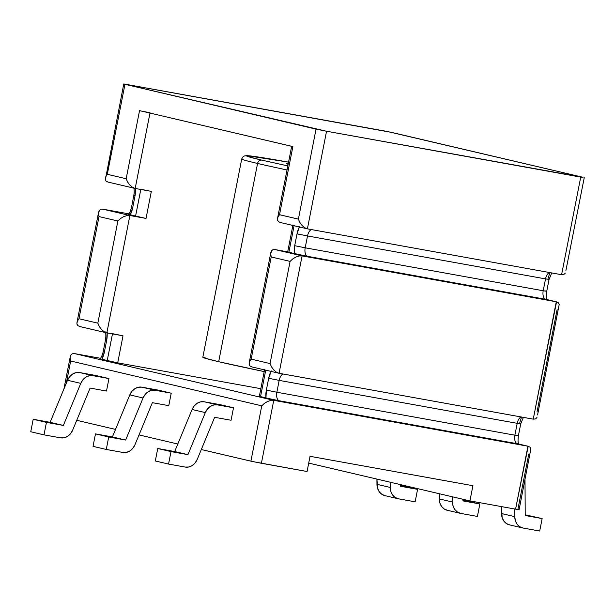 <?xml version="1.0" encoding="UTF-8"?>
<svg xmlns="http://www.w3.org/2000/svg" width="615" height="615" viewBox="0 0 615 615"><rect width="100%" height="100%" fill="white"/><g stroke="black" fill="none" stroke-linecap="round" stroke-linejoin="round"><path stroke-width="0.92" d="M307.062 471.521L252.957 461.619L201.305 449.534L250.905 461.165L261.759 405.823L70.671 360.997L66.312 383.207L70.671 360.997L261.759 405.823L264.381 403.371L267.587 401.472L270.869 400.403L273.752 400.342L261.406 463.28L307.062 471.521L310.045 456.315L472.912 485.704L469.929 500.91L308.715 463.087L469.929 500.91L515.585 509.151L469.929 500.91L472.912 485.704L310.045 456.315L307.062 471.521M177.804 444.022L139.021 434.92L177.804 444.022M115.52 429.408L76.744 420.314L115.52 429.408M509.866 524.941L506.56 523.634L503.885 521.09L502.14 517.599L501.479 506.599L501.517 513.54L514.763 516.646L515.378 520.705L517.123 524.195L519.798 526.74L523.111 528.047L539.701 531.037L542.146 518.576L525.218 515.516L525.002 479.639L525.218 515.516L542.146 518.576L539.701 531.037L523.111 528.047A12.707 10.686 -76.8 0 1 522.65 527.954A12.707 10.686 -76.8 0 1 514.763 516.646L514.717 508.989L514.763 516.646L501.517 513.54A12.707 10.686 103.2 0 0 509.412 524.849L522.65 527.954M525.21 514.801L542.146 518.576L525.21 514.801M447.589 510.327L444.276 509.02L441.601 506.476L439.856 502.985L439.21 493.699L439.241 498.926L452.479 502.032L453.101 506.091L454.846 509.581L457.522 512.126L460.827 513.433L477.417 516.431L479.861 503.962L462.934 500.91L462.926 499.265L462.934 500.91L479.861 503.962L477.417 516.431L460.827 513.433A12.707 10.686 -76.8 0 1 460.374 513.341A12.707 10.686 -76.8 0 1 452.479 502.032L452.448 496.805L452.479 502.032L439.241 498.926A12.707 10.686 103.2 0 0 447.136 510.235L460.374 513.341M462.934 500.187L479.861 503.962L462.934 500.187M385.305 495.721L382 494.414L379.324 491.869L377.579 488.379L376.926 479.093L376.957 484.32L390.202 487.426L390.817 491.485L392.562 494.975L395.237 497.52L398.551 498.827L415.14 501.817L417.585 489.356L400.657 486.296L400.649 484.658L400.657 486.296L417.585 489.356L415.14 501.817L398.551 498.827A12.707 10.686 -76.8 0 1 398.09 498.734A12.707 10.686 -76.8 0 1 390.202 487.426L390.164 482.198L390.202 487.426L376.957 484.32A12.707 10.686 103.2 0 0 384.852 495.629L398.09 498.734M400.649 485.581L417.585 489.356L400.649 485.581M528.769 454.008L517.915 509.343M291.794 146.309L139.544 110.623L126.175 178.734L127.659 182.094L129.896 185.123L132.532 187.352L135.185 188.451L149.975 113.068L135.185 188.451L132.532 187.352L129.896 185.123L127.659 182.094L126.175 178.734L107.302 174.306L124.96 84.301L123.769 83.963L391.97 132.479L583.058 177.304L387.196 131.464L123.946 83.963L124.96 84.301L107.302 174.306L126.175 178.734L139.544 110.623L292.871 146.593L279.51 214.704L298.39 219.132L316.049 129.127L124.96 84.301L326.55 131.241L307.4 228.849L561.58 274.713L580.729 177.105L326.55 131.241L583.058 177.304L580.729 177.105L561.58 274.713L563.84 274.505L565.293 273.137M549.633 273.429L547.873 279.102L549.064 279.433L545.543 278.903L543.214 290.757L305.186 247.807L307.515 235.952L545.543 278.903L307.515 235.952A7.749 4.197 100.2 0 1 311.336 229.556M557.105 309.576L537.064 411.743M521.297 417.862L519.537 423.535L520.721 423.866L517.207 423.335L514.878 435.189L276.85 392.239L279.179 380.385L517.207 423.335L279.179 380.385A7.749 4.197 100.2 0 1 283 373.989M171.224 393.177L168.779 405.646L152.366 402.679L134.962 444.737L132.848 448.304L129.896 450.949L126.444 452.386L122.862 452.455L106.272 449.457L122.862 452.455A12.707 10.686 -76.8 0 0 134.962 444.737L152.366 402.679L168.779 405.646L171.224 393.177L155.149 390.279L171.224 393.177L157.986 390.071L141.911 387.173L138.329 387.235L134.87 388.672L131.925 391.317L129.811 394.884L112.407 436.942L95.479 433.89L93.034 446.352L106.272 449.457L108.717 436.996L125.645 440.048L143.049 397.99L145.163 394.423L148.115 391.778L151.567 390.341L155.149 390.279L141.911 387.173L157.986 390.071L171.224 393.177M108.947 378.563L106.503 391.032L90.082 388.073L72.678 430.131L70.564 433.698L67.619 436.343L64.16 437.78L60.578 437.842L43.988 434.851L60.578 437.842A12.707 10.686 -76.8 0 0 72.678 430.131L90.082 388.073L106.503 391.032L108.947 378.563L92.865 375.665L108.947 378.563L95.702 375.457L79.627 372.559L76.045 372.629L72.593 374.058L69.641 376.711L67.527 380.27L50.123 422.328L33.195 419.276L30.75 431.745L43.988 434.851L46.44 422.382L63.368 425.442L80.765 383.376L82.887 379.816L85.831 377.164L89.29 375.734L92.865 375.665L79.627 372.559L95.702 375.457L108.947 378.563M220.262 404.678L233.508 407.783L231.063 420.253L214.643 417.293L197.238 459.351L195.124 462.918L192.18 465.563L188.72 467L185.138 467.062L168.548 464.071L185.138 467.062A12.707 10.686 -76.8 0 0 197.238 459.351L214.643 417.293L231.063 420.253L233.508 407.783L217.426 404.885L233.508 407.783L220.262 404.678L204.188 401.779L200.605 401.849L197.154 403.279L194.202 405.931L192.088 409.49L174.683 451.548L157.755 448.496L155.311 460.966L168.548 464.071L171.001 451.602L187.929 454.654L205.325 412.596L207.447 409.037L210.392 406.384L213.851 404.954L217.426 404.885L204.188 401.779L220.262 404.678M287.858 251.942L294.293 253.557L294.693 245.693L305.186 247.807A7.749 4.197 100.2 0 0 307.784 256.37A7.749 4.197 100.2 0 1 305.186 247.807L543.214 290.757A7.749 4.197 -79.8 0 0 545.812 299.321L307.784 256.37L545.812 299.321L556.275 301.773L302.088 255.909L275.036 249.559L272.776 249.775L271.261 251.251L270.715 253.78L271.215 256.962L290.096 261.398L270.054 363.565L271.538 366.924L273.767 369.953L276.412 372.183L279.064 373.282L533.243 419.146L556.275 301.773L302.088 255.909L279.064 373.282L276.412 372.183L273.767 369.953L271.538 366.924L270.054 363.565L251.174 359.129L270.054 363.565L290.096 261.398L271.215 256.962L251.174 359.129L249.529 361.766L249.106 364.172L249.974 365.987L252.004 366.932M128.658 214.474L146.039 218.425L151.344 191.365L135.185 188.451L151.344 191.365L146.039 218.425L129.88 215.511L102.82 209.161L128.835 213.859L102.82 209.161L100.568 209.377L99.046 210.853L98.5 213.382L99.007 216.572L117.888 221L99.007 216.572L78.958 318.731L97.839 323.167L117.888 221L120.509 218.54L123.707 216.641L126.998 215.573L129.88 215.511L106.849 332.884L123.008 335.798L117.703 362.858L260.845 388.688L117.703 362.858L123.008 335.798L120.248 335.283M275.036 249.559L287.697 251.85L275.036 249.559L302.088 255.909L299.213 255.971L302.088 255.909L279.064 373.282L533.243 419.146L535.504 418.938L536.957 417.57M518.991 509.627L515.585 509.151L527.939 446.206L273.752 400.342L74.484 353.594L100.499 358.291L74.484 353.594L72.232 353.81L70.71 355.286L70.164 357.815L70.671 360.997L70.164 357.815L71.148 354.632M280.071 222.446L307.4 228.849L304.748 227.75L307.4 228.849L561.58 274.713M292.986 224.882L287.674 251.942L288.865 252.281L294.078 225.728L288.865 252.281L300.873 254.964M100.322 358.906L117.703 362.858L107.202 360.744L112.468 333.899L107.202 360.744L101.775 359.468A15.498 8.387 -79.8 0 0 104.358 352.126L101.775 359.468L100.306 359.091M259.522 396.375L272.53 399.396M264.65 369.315L259.338 396.375L260.529 396.713L265.742 370.161L260.529 396.713L265.957 397.982L266.357 390.125L276.85 392.239A7.749 4.197 100.2 0 0 279.448 400.803A7.749 4.197 100.2 0 1 276.85 392.239L514.878 435.189A7.749 4.197 -79.8 0 0 517.476 443.753L279.448 400.803L517.476 443.753L527.939 446.206L273.752 400.342L74.484 353.594M79.52 326.48L106.564 332.823L104.196 331.785L106.849 332.884L123.008 335.798L112.507 333.684M140.843 189.251L148.584 190.85M135.423 187.975L135.023 195.831L132.694 207.693L130.111 215.042L146.039 218.425L129.88 215.511L102.82 209.161M150.037 112.737L141.596 111.077M107.087 332.408L106.687 340.264L104.358 352.126L103.166 351.788L104.358 352.126L106.687 340.264L105.496 339.934L106.726 340.072M271.015 371.399A15.498 8.387 -79.8 0 0 268.678 378.271L266.357 390.125L268.678 378.271L271.269 370.922M135.538 216.311L140.804 189.466L135.538 216.311M299.351 226.966A15.498 8.387 -79.8 0 0 297.014 233.838L294.693 245.693L297.014 233.838L299.605 226.489M171.001 451.602L157.755 448.496L155.311 460.966L168.548 464.071L171.001 451.602L157.755 448.496L174.683 451.548L192.088 409.49L205.325 412.596L187.929 454.654L174.683 451.548L187.929 454.654L171.001 451.602M108.717 436.996L95.479 433.89L93.034 446.352L106.272 449.457L108.717 436.996L95.479 433.89L112.407 436.942L125.645 440.048L108.717 436.996M46.44 422.382L33.195 419.276L30.75 431.745L43.988 434.851L46.44 422.382L33.195 419.276L50.123 422.328L63.368 425.442L46.44 422.382M63.368 425.442L50.123 422.328L67.527 380.27L80.765 383.376L63.368 425.442M125.645 440.048L112.407 436.942L129.811 394.884L143.049 397.99L125.645 440.048M92.865 375.665L79.627 372.559A12.707 10.686 103.2 0 0 67.527 380.27L80.765 383.376A12.707 10.686 -76.8 0 1 92.865 375.665M155.149 390.279L141.911 387.173A12.707 10.686 103.2 0 0 129.811 394.884L143.049 397.99A12.707 10.686 -76.8 0 1 155.149 390.279M217.426 404.885L204.188 401.779A12.707 10.686 103.2 0 0 192.088 409.49L205.325 412.596A12.707 10.686 -76.8 0 1 217.426 404.885M307.4 228.849L326.55 131.241L316.049 129.127L298.39 219.132L299.874 222.492L302.103 225.521L304.748 227.75L302.103 225.521L299.874 222.492L298.39 219.132L279.51 214.704L277.865 217.333L277.442 219.739L278.311 221.554L280.34 222.499M277.865 217.333L279.51 214.704L292.871 146.593L291.679 146.255L277.511 218.479M277.55 220.285L277.442 219.739M295.923 257.039L299.213 255.971L295.923 257.039L292.717 258.938L295.923 257.039M290.096 261.398L292.717 258.938L290.096 261.398M279.064 373.282L251.735 366.878M249.529 361.766L251.174 359.129L271.215 256.962L270.715 253.78L271.692 250.597M249.213 364.718L249.106 364.172M135.185 188.451L107.856 182.048M105.649 176.936L107.302 174.306L105.649 176.936L105.234 179.342L106.103 181.156L108.132 182.102M106.849 332.884L129.88 215.511L126.998 215.573L123.707 216.641L120.509 218.54L117.888 221L97.839 323.167L99.322 326.527L101.552 329.555L104.196 331.785L101.552 329.555L99.322 326.527L97.839 323.167L78.958 318.731L77.313 321.368L76.898 323.774L77.767 325.589L79.796 326.534M546.366 299.451A7.749 6.511 103.2 0 0 546.089 299.374A7.749 6.511 103.2 0 0 545.812 299.321A7.749 4.197 -79.8 0 1 543.214 290.757L546.735 291.295L543.214 290.757L545.543 278.903A7.749 4.197 -79.8 0 1 549.364 272.507A7.749 4.197 -79.8 0 0 545.543 278.903L549.057 279.433M518.03 443.884A7.749 6.511 103.2 0 0 517.753 443.807A7.749 6.511 103.2 0 0 517.476 443.753A7.749 4.197 -79.8 0 1 514.878 435.189L518.399 435.727L514.878 435.189L517.207 423.335A7.749 4.197 -79.8 0 1 521.028 416.939A7.749 4.197 -79.8 0 0 517.207 423.335L520.721 423.866L523.396 417.37M537.572 414.925L559.181 304.586M517.207 435.389L518.399 435.727L520.721 423.866M530.83 448.912L529.969 447.151L527.939 446.206L517.476 443.753A7.749 6.511 -76.8 0 1 517.784 443.815M517.753 443.807L528.208 446.259L515.585 509.151L519.106 509.681L530.845 449.019M565.908 270.5L584.25 177.643M545.543 290.957L546.735 291.295L549.064 279.433L551.732 272.937M559.166 304.479L558.305 302.726L556.275 301.773L545.812 299.321A7.749 6.511 -76.8 0 1 546.12 299.382M533.243 419.146L556.552 301.834L546.089 299.374M106.995 332.123A7.749 4.197 100.2 0 1 107.548 332.515M105.234 331.877C105.957 333.561 106.041 336.244 105.496 339.934L106.687 340.264A15.498 8.387 -79.8 0 0 107.133 332.93M279.356 400.78L265.957 397.982A15.498 8.387 -79.8 0 1 266.357 390.125L276.85 392.239L279.179 380.385L268.678 378.271L279.179 380.385A7.749 4.197 100.2 0 1 282.8 374.097M307.692 256.355L294.293 253.557A15.498 8.387 -79.8 0 1 294.693 245.693L305.186 247.807L307.515 235.952L297.014 233.838L307.515 235.952A7.749 4.197 100.2 0 1 311.136 229.664M128.643 214.666L130.111 215.042A15.498 8.387 -79.8 0 0 132.694 207.693L131.502 207.355L132.694 207.693L135.023 195.831L133.832 195.501L135.062 195.639M135.331 187.698A7.749 4.197 100.2 0 1 135.884 188.082M133.57 187.444C134.293 189.128 134.378 191.811 133.832 195.501L135.023 195.831A15.498 8.387 -79.8 0 0 135.469 188.498M261.406 463.28L273.752 400.342L270.869 400.403L267.587 401.472L264.381 403.371L261.759 405.823L250.905 461.165L261.406 463.28M105.342 179.888L123.769 83.963M77.313 321.368L78.958 318.731L99.007 216.572L98.5 213.382L99.484 210.199M77.006 324.32L76.898 323.774M287.905 165.919L261.683 160.108A99.03 2.337 -168.9 0 1 288.566 162.137L246.638 155.618L244.101 156.041L242.556 157.225L241.726 159.008A103.059 2.437 -168.9 0 0 257.57 163.459A4.028 3.39 -76.8 0 1 261.683 160.108L247.93 156.548L246.477 155.795L248.752 155.779L288.566 162.137M241.726 159.008L202.827 357.261A103.059 2.437 11.1 0 0 218.679 361.712L257.57 163.459L218.679 361.712A103.059 2.437 11.1 0 0 264.204 371.583L218.679 361.712L204.364 358.007L202.85 357.223L205.218 357.2M287.028 169.971A103.059 2.437 -168.9 0 1 257.57 163.459A4.028 3.39 103.2 0 1 261.683 160.108M288.266 163.675L286.313 163.628L287.628 164.22M249.175 362.911L270.831 252.519M518.399 435.727C517.407 444.199 518.852 443.084 519.006 444.468M546.735 291.295C545.743 299.766 547.189 298.652 547.342 300.035M99.93 358.922C101.283 357.599 102.367 355.216 103.166 351.788L105.496 339.934M128.266 214.489C129.619 213.167 130.703 210.784 131.502 207.363L133.832 195.501M63.922 388.98L70.287 356.554M76.967 322.514L98.623 212.121"/></g></svg>
